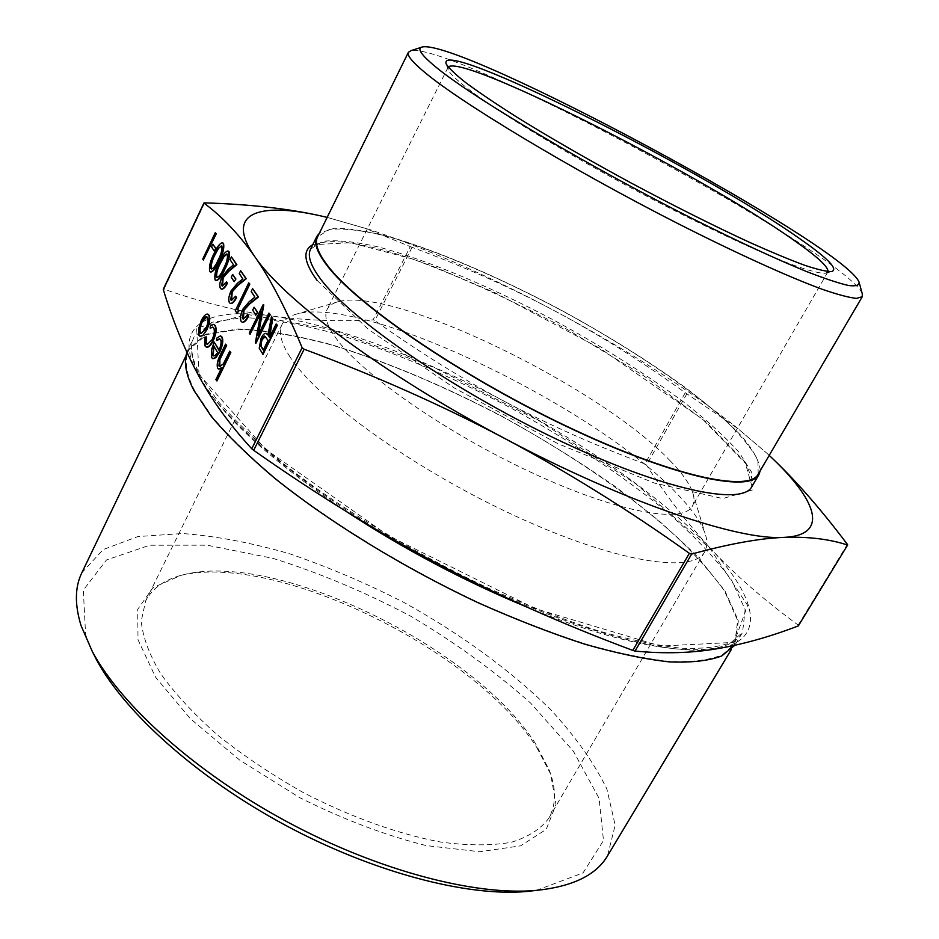 <?xml version="1.0" encoding="UTF-8"?>
<svg xmlns="http://www.w3.org/2000/svg" width="939" height="939" viewBox="0 0 939 939"><rect width="100%" height="100%" fill="white"/><g stroke="black" fill="none" stroke-linecap="round" stroke-linejoin="round"><path stroke-width="0.7" stroke-dasharray="4.7 3.52" d="M203.74 260.126L203.129 259.176L215.653 232.825M214.585 251.112L211.932 247.039L213.223 244.316M210.582 271.981L210.125 271.488C209.209 266.958 210.629 261.054 214.397 253.765C217.179 247.368 219.937 243.729 222.672 242.825M222.52 286.137L226.804 282.076M221.369 289.048L220.747 288.414C219.609 285.925 220.172 282.111 222.426 276.946L228.564 269.493L233.905 265.009L230.478 259.833L231.816 257.051M234.55 281.829L231.687 277.416L233.036 274.611M231.593 300.48L235.971 296.384M230.419 303.45L229.762 302.769C228.576 300.21 229.139 296.301 231.452 291.055L237.731 283.531L243.213 279.047L239.656 273.683L241.018 270.843M237.062 313.145L235.654 310.903L249.152 283.026M243.401 319.143L247.896 315.023M242.215 322.183L241.487 321.455C240.243 318.779 240.807 314.765 243.178 309.412L249.657 301.806L255.326 297.299L251.605 291.689L253.002 288.801M256.183 315.093L253.072 310.316L254.481 307.405M255.948 343.193L260.69 313.368M250.42 334.39L249.692 333.239L263.624 304.729M258.518 334.284L269.317 313.25M263.002 354.402L259.61 348.322L261.523 338.345L266.465 333.486M268.014 334.66L271.817 316.995M269.657 337.136L276.571 324.108M206.404 347.113L205.359 346.033L205.242 337.312L206.369 336.972M207.355 344.519L212.543 339.789C214.785 334.53 215.313 330.622 214.104 328.075L212.977 327.171M210.536 328.321L210.653 326.091L213.857 324.448M219.08 349.977L219.339 350.435C221.428 345.716 221.968 342.136 220.958 339.683L219.867 338.826M216.956 340.552L216.921 338.416L220.735 335.974M212.93 358.71L212.026 357.759L211.803 350.13L214.573 342.23M216.956 380.929L216.299 379.743L221.311 368.452M218.775 369.109L218.024 368.323C216.991 364.825 217.965 360.247 220.97 354.602L225.97 344.296M219.867 366.633L223.799 363.933L230.137 351.315M200.183 336.338L199.35 335.446L198.998 328.908L201.627 320.809C203.845 316.396 205.923 314.189 207.871 314.201M216.205 280.655L215.489 280.033C214.538 275.42 215.982 269.446 219.796 262.098C222.602 255.643 225.395 251.981 228.189 251.089M410.296 246.593L412.08 247.309C462.915 266.195 510.253 287.287 554.116 310.574C597.932 333.979 641.642 361.362 685.259 392.725L737.596 428.348L766.905 453.267L734.533 425.754C683.51 385.941 623.379 347.547 554.116 310.574C489.313 276.125 428.266 249.269 370.987 230.008L327.159 217.379L364.895 228.212L410.296 246.593L373.065 319.894C338.862 321.737 305.058 320.434 271.653 315.985C335.505 324.929 423.149 358.205 505.147 401.739C462.035 378.804 418.606 351.749 374.849 320.563L373.065 319.894M644.917 463.936C594.915 445.321 548.329 424.592 505.147 401.739C587.192 445.262 664.953 499.736 710.905 548.822C687.043 523 665.575 495.076 646.501 465.04L644.917 463.936L685.259 392.725M798.573 625.738L798.197 625.081C763.736 599.798 734.638 574.386 710.905 548.822C756.857 597.544 767.515 640.304 717.396 648.696C669.577 658.204 554.045 625.656 436.917 563.4C319.483 501.942 222.085 421.998 197.753 374.039C171.144 324.8 208.059 306.795 271.653 315.985C238.529 311.513 202.648 302.581 163.985 289.2L163.304 289.259M186.92 352.336L188.117 349.378L206.017 334.178L238.072 328.932C265.268 330.023 296.524 335.317 331.843 344.813C387.514 362.043 445.051 386.316 504.443 417.62C542.942 439.018 579.375 461.624 613.73 485.463C646.314 509.642 674.472 533.634 698.182 557.437L725.108 591.159L738.371 620.82L734.768 645.328M760.297 470.556C759.545 461.319 753.195 449.699 741.235 435.708C726.551 420.766 707.959 404.744 685.447 387.643C648.896 361.269 607.768 335.599 562.05 310.621C501.731 278.46 440.227 251.793 391.457 237.367C368.346 231.276 349.296 228.247 334.307 228.271L319.401 233.154M769.194 455.392L766.905 453.267L769.194 455.392M535.664 743.958C475.322 648.509 280.174 552.191 185.722 574.187C166.097 578.506 152.717 587.462 145.592 601.066L141.249 621.16C142.705 636.865 149.207 654.413 160.733 673.779C175.182 693.874 194.162 714.333 217.684 735.155C243.412 755.66 271.758 774.698 302.722 792.246C350.059 816.895 398.535 834.243 441.177 842.13C468.244 845.675 491.602 845.734 511.239 842.295C528.352 837.001 540.876 828.961 548.822 818.174C556.252 804.735 556.369 788.643 549.174 769.886L535.664 743.958M536.908 747.667L550.653 774.1L555.994 804.582L546.252 829.348L520.64 845.828L479.759 851.743L426.095 845.581C385.201 835.311 343.099 819.348 299.787 797.681L239.821 760.191L190.277 718.605L155.592 677.195L138.021 639.811L137.681 609.352L152.998 587.591L181.38 575.267C277.744 552.883 475.498 650.481 536.908 747.667M536.298 890.395L583.037 872.894L603.495 840.546L599.117 798.408L573.4 751.247L530.641 703.123C495.264 671.655 455.415 642.746 411.082 616.418C365.365 592.227 319.307 572.86 272.873 558.329L207.061 545.183L149.747 545.219L106.518 559.949L83.325 590.091L85.602 634.741L92.198 651.267M290.045 356.984C280.925 342.829 278.284 331.948 282.111 324.331C284.693 319.283 289.775 315.786 297.346 313.861C366.797 295.82 598.037 408.512 678.639 495.416C692.289 509.736 701.093 522.389 705.048 533.387C707.607 540.77 707.49 546.932 704.696 551.874C693.252 574.21 615.538 562.414 514.842 515.769C414.205 469.336 316.572 398.84 290.045 356.984M828.01 271.582L825.616 273.226C818.62 273.754 801.425 268.66 774.792 257.861C737.244 242.18 683.78 216.216 628.754 186.732C573.846 157.036 522.741 126.695 488.984 103.971C465.31 87.679 451.577 76.129 448.173 70.002L448.232 67.092M670.012 460.65C681.82 472.74 689.343 483.245 692.583 492.177C694.531 497.752 694.461 502.388 692.395 506.074C683.181 524.15 616.97 512.424 531.134 472.376C445.368 432.515 360.564 373.065 335.563 337.617C326.702 325.187 323.885 315.774 327.124 309.401C329.061 305.633 332.887 303.027 338.615 301.583C394.591 286.489 600.279 387.079 670.012 460.65M81.799 572.86L103.184 549.55L137.869 536.568L182.612 533.528C216.299 536.087 252.157 542.895 290.174 553.963C328.638 567.121 366.809 583.424 404.686 602.873C460.509 633.837 511.203 670.763 551.252 710.307C575.783 736.974 594.34 763.243 606.923 789.124L615.174 825.228L607.486 855.91M194.807 390.882C185.875 373.546 183.915 359.825 188.903 349.707L206.744 334.554L238.706 329.319C265.819 330.399 296.994 335.681 332.218 345.153C387.737 362.337 445.121 386.539 504.36 417.761C563.036 450.027 614.822 484.618 659.73 521.509C687.031 545.7 708.593 568.811 724.427 590.842L737.655 620.421L734.826 643.661L722.478 654.753C709.978 659.906 692.876 662.171 671.162 661.537C646.912 659.084 618.871 653.403 587.051 644.483C553.47 633.719 518.046 620.092 480.768 603.589C405.625 568.564 330.81 522.777 275.655 478.561C249.821 456.73 228.717 436.189 212.331 416.939L194.807 390.882M862.248 293.696C845.675 253.178 453.877 42.22 410.918 50.683M758.207 474.125L757.89 460.145C751.446 447.938 739.498 433.665 722.044 417.315C683.369 383.558 624.869 344.942 561.992 310.727C498.809 277.064 434.37 249.481 384.896 235.783C361.644 230.208 343.146 228.095 329.413 229.433L317.57 236.863M217.672 352.63L213.916 346.139M213.81 355.94L215.454 355.764L218.071 352.771M201.063 333.674L206.251 328.732C208.411 323.802 208.963 320.105 207.93 317.617L206.967 316.866M263.425 349.789L268.472 340.552L265.279 336.561M216.886 277.521L217.285 277.662C219.503 276.982 221.745 273.965 224.01 268.613C227.074 262.932 228.306 258.202 227.696 254.446L227.05 254.023M211.674 269.024L211.885 269.129C214.069 268.448 216.275 265.455 218.517 260.15C221.545 254.516 222.766 249.844 222.179 246.147L221.545 245.736M412.08 247.309L374.849 320.563M686.879 393.817L646.501 465.04M798.197 625.081L847.365 544.338M204.643 202.871L163.985 289.2M526.92 607.099C644.342 655.633 728.183 660.774 742.573 632.393L745.132 609.517L731.587 580.243C715.518 558.365 693.71 535.359 666.185 511.25C620.937 474.441 568.834 439.839 509.912 407.456C450.427 376.081 392.866 351.644 337.23 334.12C301.947 324.413 270.749 318.873 243.635 317.499L211.721 322.312L194.033 337.042C189.15 346.937 191.239 360.447 200.312 377.595C220.982 415.155 269.716 459.828 346.514 511.626M199.021 374.473L196.627 328.051L247.051 314.377L332.007 329.742L434.311 367.595L539.772 421.2L635.938 483.949L710.013 548.517L747.632 605.432L734.087 642.382L660.598 646.055L535.054 608.554L388.734 535.876L265.725 449.323L199.021 374.473M310.563 249.164L322.629 241.323C336.514 239.715 355.153 241.605 378.546 246.992C428.301 260.338 492.94 287.745 556.217 321.455C604.235 347.723 646.959 374.767 684.402 402.549C707.22 420.508 725.495 437.163 739.251 452.539L751.693 472.352L751.787 486.742L753.055 481.32L746 463.866L702.654 419.264L599.81 348.216L495.428 292.933L437.433 268.131C372.537 243.037 319.589 233.752 310.563 249.164M317.077 280.421L368.205 329.237L454.464 388.077L557.942 443.701L654.307 483.057L722.76 498.55L752.925 489.841L744.991 461.894L705.576 421.611L643.661 375.753L568.388 330.105C514.326 301.313 462.434 277.627 412.714 259.035L350.658 242.696L312.746 244.739M735.53 644.131L742.573 632.393L731.235 642.358C719.333 647.112 702.595 649.049 681.021 648.192C656.819 645.492 628.719 639.553 596.699 630.374C562.884 619.329 527.155 605.432 489.501 588.659C413.583 553.106 337.84 506.896 282.017 462.587C255.878 440.731 234.527 420.273 217.977 401.188L200.336 375.588C191.533 358.757 189.432 345.916 194.033 337.042L188.117 349.378M185.722 574.187L181.38 575.267M549.174 769.886L550.653 774.1M282.111 324.331L145.592 601.066M704.696 551.874L548.822 818.174M825.616 273.226L831.684 271.547M448.173 70.002L446.236 64.005M447.973 67.479L327.124 309.401M827.834 272.005L692.395 506.074M188.903 349.707L186.028 355.693M734.826 643.661L731.411 649.354M422.386 46.95L421.318 47.302M859.056 282.064L859.349 283.155M338.615 301.583L297.346 313.861M692.583 492.177L705.048 533.387M370.987 230.008L364.895 228.212M734.533 425.754L737.596 428.348"/><path stroke-width="1.41" d="M216.275 233.752L203.352 259.986L202.754 259.023L215.266 232.684L216.275 233.752L203.352 259.986M215.888 248.389L214.198 250.971L211.545 246.887L212.836 244.175L215.888 248.389L214.198 250.971M222.672 242.825L223.517 243.436C224.444 247.919 222.989 253.812 219.163 261.112C216.31 267.744 213.529 271.406 210.817 272.087L210.582 271.981M231.417 256.899L236.464 264.458L228.154 271.406L222.789 277.592L221.721 285.538L222.355 286.102L226.416 281.923L227.074 282.956C224.961 287.146 223.013 289.165 221.24 289.024L220.348 288.273C219.21 285.785 219.773 281.958 222.038 276.794L228.177 269.34L233.518 264.857L230.078 259.68L231.417 256.899L236.863 264.61L228.553 271.547L223.177 277.733L222.52 286.137M226.416 281.923L227.461 283.097C225.36 287.287 223.412 289.306 221.627 289.165L221.369 289.048M235.912 279.012L234.151 281.677L231.287 277.263L232.637 274.458L235.912 279.012L234.151 281.677M240.619 270.702L245.842 278.531L237.321 285.491L231.827 291.736L230.759 299.858L231.417 300.445L235.572 296.243L236.252 297.299C234.116 301.536 232.133 303.567 230.29 303.414L229.362 302.628C228.177 300.057 228.74 296.149 231.053 290.902L237.332 283.378L242.814 278.895L239.257 273.531L240.619 270.702L246.253 278.683L237.72 285.644L232.226 291.876L231.593 300.48M235.572 296.243L236.651 297.452C234.515 301.677 232.532 303.72 230.701 303.567L230.419 303.45M238.893 311.009L237.062 313.145L235.243 310.75L248.753 282.874L249.856 284.083L237.72 309.142L238.893 311.009L236.651 312.992M252.603 288.649L258.061 296.841L249.258 303.825L243.577 310.128L242.508 318.485L243.224 319.107L247.497 314.87L248.201 315.985C246.03 320.258 243.987 322.312 242.086 322.159L241.077 321.302C239.832 318.638 240.396 314.624 242.767 309.26L249.246 301.654L254.915 297.147L251.194 291.536L252.603 288.649L258.471 296.994L249.657 303.978L243.987 310.281L243.401 319.143M247.497 314.87L248.612 316.126C246.429 320.41 244.398 322.464 242.497 322.3L242.215 322.183M257.603 312.171L255.772 314.941L252.661 310.163L254.082 307.253L257.603 312.171L255.772 314.941M250.009 334.237L249.281 333.087L263.213 304.565L257.814 335.716L268.906 313.098L270.08 314.389L255.948 343.193L255.373 342.794L260.983 311.783L250.009 334.237L260.69 313.368M263.213 304.565L263.8 304.975L258.518 334.284M276.148 323.955L277.345 325.281L263.002 354.402L259.199 348.169L261.112 338.204C262.908 334.648 264.598 333.04 266.183 333.368L267.944 335L271.406 316.842L272.357 318.262L268.894 336.455L269.516 337.418L276.148 323.955L276.923 325.117L262.58 354.249M266.465 333.486L268.014 334.66M271.406 316.842L272.768 318.415L269.657 337.136M205.981 336.831L206.181 343.557L207.214 344.484L212.144 339.648C214.385 334.39 214.914 330.481 213.705 327.934L212.719 327.065L210.136 328.181L210.254 325.95L213.587 324.342L214.89 325.504C216.44 328.779 215.77 333.791 212.895 340.54C210.489 345.223 208.294 347.407 206.287 347.078L204.96 345.892L204.843 337.171L206.369 336.972L206.58 343.686L207.355 344.519M212.977 327.171L210.136 328.181M213.857 324.448L215.289 325.657C216.839 328.92 216.17 333.932 213.294 340.681C210.888 345.364 208.693 347.547 206.686 347.219L206.404 347.113M219.867 338.826L216.956 340.552L216.522 338.275L220.454 335.857L221.663 336.937C223.083 340.317 222.32 345.306 219.362 351.902L215.501 357.524L212.801 358.675L211.615 357.618L211.404 349.989L214.174 342.089L218.94 350.282C221.029 345.575 221.569 341.996 220.559 339.542L219.585 338.721L216.545 340.411M220.735 335.974L222.073 337.078C223.494 340.458 222.731 345.446 219.773 352.043L215.9 357.665L212.93 358.71M214.174 342.089L219.08 349.977M254.61 256.417C238.706 234.011 221.839 216.252 204.009 203.153L204.643 202.871C249.668 204.279 288.379 208.622 320.786 215.911C258.495 201.803 224.292 212.836 254.61 256.417C282.58 298.684 384.673 375.213 504.489 438.337C624.106 502.107 738.993 540.723 783.901 537.39C759.581 538.329 728.828 543.892 691.632 554.08L689.367 553.329C627.956 509.56 566.334 471.225 504.489 438.337C442.574 405.613 375.788 375.905 304.13 349.214L302.123 347.712C286.184 309.166 270.35 278.73 254.61 256.417M163.304 289.259L163.304 289.588C172.541 320.129 184.021 348.275 197.753 374.039C211.392 399.509 229.398 424.405 251.746 448.76L253.683 450.309C315.375 493.738 376.457 531.427 436.917 563.4C497.459 595.256 562.754 624.259 632.792 650.41L635.057 651.067C664.073 653.908 691.515 653.121 717.396 648.696C743.571 644.166 770.555 636.572 798.35 625.89L847.6 545.066C829.595 539.092 808.362 536.533 783.901 537.39C830.393 535.265 816.672 499.536 769.194 455.392C794.054 478.503 820.111 508.163 847.365 544.338L847.729 545.043M225.56 344.155L226.24 345.282L219.468 359.508L218.94 365.917L219.714 366.597L223.4 363.792L229.726 351.174L230.818 352.477L216.956 380.929L215.888 379.602L221.71 367.642L218.646 369.074L217.613 368.182C216.58 364.684 217.555 360.107 220.559 354.461L225.56 344.155L226.639 345.435L219.879 359.649L219.867 366.633M221.311 368.452L218.775 369.109M207.871 314.201L209.08 315.199C210.453 318.462 209.714 323.333 206.873 329.824L202.824 335.575L200.183 336.338M228.189 251.089L229.046 251.711C230.008 256.277 228.541 262.239 224.656 269.61C221.78 276.289 218.963 279.963 216.205 280.655L215.09 279.892C214.151 275.28 215.583 269.305 219.409 261.946C222.308 255.291 225.149 251.64 227.942 250.971L228.658 251.558C229.609 256.124 228.154 262.087 224.268 269.458C221.381 276.136 218.564 279.822 215.817 280.503M734.768 645.328L721.704 655.974C708.757 660.833 691.257 662.805 669.214 661.878C644.67 659.155 616.418 653.227 584.457 644.084C550.806 633.132 515.382 619.353 478.174 602.768C403.265 567.59 328.967 521.908 274.247 477.881C248.624 456.154 227.672 435.708 211.416 416.552L194.009 390.612C185.899 374.907 183.528 362.149 186.92 352.336M319.401 233.154L316.795 236.499C313.603 242.814 317.053 252.532 327.148 265.667C356.75 304.799 460.638 375.987 565.759 426.083C670.951 476.366 749.651 493.421 758.935 474.571L760.297 470.556M327.159 217.379L320.786 215.911L327.159 217.367M92.198 651.267L96.541 659.847C124.899 712.619 197.12 777.692 285.045 825.064C372.994 872.39 467.082 896.862 526.744 891.487L536.298 890.395M448.232 67.092C461.624 52.936 704.989 176.638 795.204 241.17C817.435 256.781 828.374 266.922 828.01 271.582M800.181 238.999C703.217 169.959 435.59 35.389 446.236 64.005C448.936 68.312 455.65 74.674 466.366 83.113C479.383 92.679 496.027 103.912 516.321 116.812C549.784 137.552 587.967 159.571 630.844 182.847C673.885 205.829 713.276 225.583 749.029 242.109C770.966 251.945 789.499 259.669 804.653 265.268C817.599 269.563 826.602 271.664 831.684 271.547C838.504 269.247 827.998 258.401 800.181 238.999M436.001 67.174C421.059 54.873 416.529 48.135 422.386 46.95C461.906 39.121 843.832 244.762 859.056 282.064C859.49 285.339 855.922 286.465 848.363 285.468C838.421 283.155 824.442 278.496 806.425 271.488C776.084 259.07 738.512 241.663 693.71 219.268C587.791 165.933 472.317 97.198 436.001 67.174M731.411 649.354L607.486 855.91C596.183 875.171 572.391 886.674 536.122 890.407C474.946 895.935 377.818 870.617 286.876 821.672C195.946 772.691 121.342 705.541 92.28 651.431L81.094 625.714C74.615 604.716 74.85 587.098 81.799 572.86L186.028 355.693M421.318 47.302L410.918 50.683L408.395 52.291C406.845 55.237 412.115 61.774 424.193 71.916C459.687 101.952 570.266 168.715 677.089 223.153C736.857 253.507 789.03 277.134 822.564 289.4C837.788 294.623 849.114 297.616 856.521 298.391L862.295 296.689L862.248 293.696L859.349 283.155M408.395 52.291L317.57 236.863C314.389 243.154 317.84 252.861 327.911 265.972C357.466 304.987 460.99 375.905 565.724 425.813C670.528 475.909 748.946 492.916 758.207 474.125L862.295 296.689M229.726 351.174L230.818 352.477M230.407 352.325L216.545 380.788M217.672 352.63L213.634 345.658L212.777 355.118L213.658 355.916L215.043 355.623L217.672 352.63M213.916 346.139L213.176 355.247L213.81 355.94M202.425 335.434L200.054 336.303L198.951 335.317L198.599 328.779L201.239 320.668C203.528 316.114 205.641 313.931 207.601 314.084L208.693 315.058C210.054 318.309 209.315 323.192 206.474 329.683L202.824 335.575M200.113 332.922L200.923 333.638L205.852 328.591C208.012 323.662 208.575 319.953 207.531 317.476L206.709 316.76C205.23 316.572 203.61 318.215 201.862 321.713C199.725 326.596 199.138 330.328 200.113 332.922L201.063 333.674M201.862 321.713L202.249 321.854C200.113 326.737 199.538 330.469 200.5 333.063M206.967 316.866L202.249 321.854M263.284 350.083L268.049 340.399L265.021 336.444L261.852 339.378C260.303 343.486 260.256 346.221 261.711 347.583L263.284 350.083M265.279 336.561L262.274 339.531C260.713 343.639 260.666 346.374 262.122 347.735L263.425 349.789M268.906 313.098L270.08 314.389M269.657 314.236L255.525 343.04M254.082 307.253L257.192 312.018M248.753 282.874L249.457 283.93L237.72 309.142M237.309 308.99L238.494 310.856M232.637 274.458L235.513 278.86M223.611 268.472C226.675 262.779 227.907 258.061 227.308 254.305L226.827 253.906L223.541 256.593L220.043 262.943C217.05 268.601 215.841 273.319 216.393 277.099L216.886 277.521C219.104 276.829 221.346 273.812 223.611 268.472M216.393 277.099L217.285 277.662M227.05 254.023L223.928 256.746L220.43 263.096C217.449 268.742 216.228 273.46 216.78 277.251M223.13 243.283C224.057 247.779 222.602 253.671 218.775 260.972C215.923 267.603 213.141 271.254 210.43 271.946L209.737 271.348C208.822 266.817 210.242 260.901 214.022 253.624C216.886 247.016 219.691 243.377 222.437 242.72L223.517 243.436M218.13 259.997C221.158 254.363 222.379 249.692 221.792 245.995L218.094 248.295L214.632 254.598C211.686 260.197 210.477 264.868 211.017 268.589L211.498 268.988C213.681 268.308 215.888 265.303 218.13 259.997M211.017 268.589L211.674 269.024M221.545 245.736L218.482 248.448L215.019 254.739C212.073 260.349 210.864 265.009 211.404 268.73M212.836 244.175L215.501 248.236M215.266 232.684L215.888 233.611M163.304 289.588L204.009 203.153M302.123 347.712L251.746 448.76M847.6 545.066L798.35 625.89M635.057 651.067L691.632 554.08M689.367 553.329L632.792 650.41M253.683 450.309L304.13 349.214M346.514 511.626C404.228 549.338 464.371 581.171 526.92 607.099M758.935 474.571L751.787 486.742C742.127 506.227 663.192 489.923 558.142 439.945C453.161 390.143 349.754 318.697 320.551 278.965C310.598 265.631 307.264 255.701 310.563 249.164L316.795 236.499M312.746 244.739C302.37 250.326 303.813 262.216 317.077 280.421M163.292 289.259L203.927 202.988M526.744 891.487L536.122 890.407M96.541 659.847L92.28 651.431"/></g></svg>
